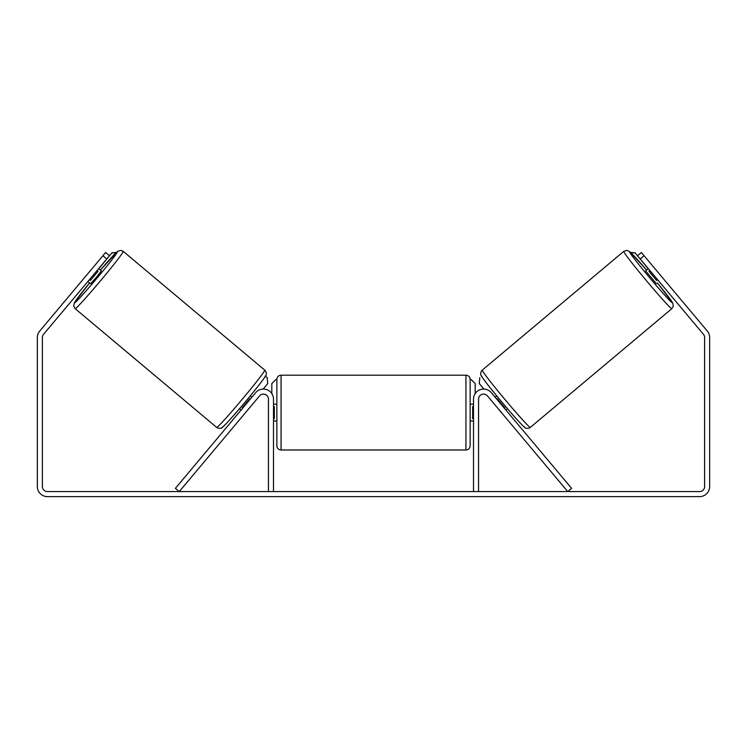 <?xml version="1.0" encoding="UTF-8"?>
<svg xmlns="http://www.w3.org/2000/svg" width="747" height="747" viewBox="0 0 747 747"><rect width="100%" height="100%" fill="white"/><g stroke="black" fill="none" stroke-linecap="round" stroke-linejoin="round"><path stroke-width="1.12" d="M175.396 488.342L255.689 392.661A10.085 10.085 0 0 1 273.495 399.141L273.495 491.582L268.453 491.582L268.453 399.141A5.042 5.042 0 0 0 259.545 395.901L179.261 491.582L175.396 488.342M571.604 488.342L491.311 392.661A10.085 10.085 0 0 0 473.505 399.141L473.505 491.582L478.547 491.582L478.547 399.141A5.042 5.042 0 0 1 487.455 395.901L567.739 491.582L571.604 488.342M671.842 308.66L530.323 427.405A37.397 1.494 -130 0 1 505.14 399.72A37.397 1.494 -130 0 1 482.254 370.11L623.764 251.365A37.397 1.494 50 0 0 646.659 280.975A37.397 1.494 50 0 0 671.842 308.66L673.252 306.354L672.823 303.179L657.407 282.926A33.195 1.326 -130 0 1 672.356 302.74A33.195 1.326 -130 0 1 650.002 278.164A33.195 1.326 -130 0 1 629.684 251.888A33.195 1.326 -130 0 1 646.603 270.05L629.824 251.72L626.714 250.376L623.764 251.365M656.417 283.748L645.613 270.872L648.312 268.612M652.906 266.231L662.262 277.38M649.862 270.451L648.91 271.245L656.622 280.442L657.575 279.649M495.102 397.171L496.68 395.845M505.906 410.047L507.484 408.721M500.499 411.448L491.237 400.42M496.643 399.019L497.1 398.627L504.823 407.825L504.356 408.207M502.04 413.287L500.313 411.606M656.622 280.442L648.91 271.245M106.784 258.957L102.927 255.717L105.626 252.495L109.492 255.735L43.569 334.292A5.042 5.042 0 0 0 42.392 337.532L42.392 486.54A5.042 5.042 0 0 0 47.434 491.582L699.566 491.582A5.042 5.042 0 0 0 704.608 486.54L704.608 337.532A5.042 5.042 0 0 0 703.431 334.292L637.508 255.735L641.374 252.495L644.073 255.717L640.216 258.957M102.927 255.717L39.712 331.052A10.085 10.085 0 0 0 37.35 337.532L37.35 486.54A10.085 10.085 0 0 0 47.434 496.624L699.566 496.624A10.085 10.085 0 0 0 709.65 486.54L709.65 337.532A10.085 10.085 0 0 0 707.288 331.052L644.073 255.717M281.059 449.983L465.941 449.983L465.941 375.19L281.059 375.19L281.059 449.983C278.51 449.741 277.109 448.34 276.857 445.782L276.857 379.392L276.017 379.392L271.815 383.594L271.815 393.566M465.941 375.19C468.49 375.442 469.891 376.843 470.143 379.392L470.143 445.782C469.891 448.34 468.49 449.741 465.941 449.983M473.505 418.591L472.664 418.591L472.664 406.592L473.505 406.592M273.495 406.592L274.336 406.592L274.336 418.591L273.495 418.591M470.983 379.392L475.185 383.594L475.185 393.566M648.191 268.715L635.081 252.841L630.645 252.449M637.508 255.735L635.081 252.841M479.798 377.646L479.285 383.566L483.897 389.066M630.785 252.579L634.95 252.944M264.746 370.11L123.236 251.365A37.397 1.494 130 0 1 100.341 280.975A37.397 1.494 130 0 1 75.158 308.66L216.677 427.405A37.397 1.494 -50 0 0 241.86 399.72A37.397 1.494 -50 0 0 264.746 370.11C265.745 370.671 266.95 374.116 265.96 375.078C267.482 373.827 259.05 385.657 244.876 402.4C229.693 420.58 220.589 429.684 221.308 427.975C219.823 428.601 218.273 428.414 216.677 427.405M87.885 281.488L90.583 283.748L96.242 277.529L101.387 270.872L98.688 268.612M97.138 270.451L98.09 271.245L90.378 280.442L89.425 279.649M94.094 266.231L84.738 277.38M244.96 413.287L255.763 400.42M251.898 397.171L250.32 395.845M241.094 410.047L239.516 408.721M250.357 399.019L249.9 398.627L242.177 407.825L242.644 408.207M90.378 280.442L98.09 271.245M109.492 255.735L111.919 252.841L116.355 252.449M98.809 268.715L111.919 252.841M265.428 376.171L267.202 377.646L267.715 383.566L263.103 389.066M116.215 252.579L112.05 252.944M481.731 376.03A33.195 1.326 50 0 0 502.059 402.306A33.195 1.326 50 0 0 524.413 426.882M75.158 308.66L73.673 305.925L74.457 302.628L89.593 282.926A33.195 1.326 -50 0 0 74.644 302.74A33.195 1.326 -50 0 0 96.998 278.164A33.195 1.326 -50 0 0 117.316 251.888A33.195 1.326 -50 0 0 100.397 270.05L117.662 251.347L120.715 250.376L123.236 251.365M265.269 376.03A33.195 1.326 130 0 1 244.941 402.306A33.195 1.326 130 0 1 222.587 426.882M530.323 427.405C528.727 428.414 527.177 428.601 525.692 427.975C526.411 429.684 517.307 420.58 502.124 402.4C487.95 385.657 479.518 373.827 481.04 375.078C480.05 374.116 481.255 370.671 482.254 370.11M281.059 375.19C278.51 375.442 277.109 376.843 276.857 379.392M470.143 404.183L473.505 404.183M473.505 420.991L470.143 420.991M276.857 404.183L273.495 404.183M276.857 420.991L273.495 420.991"/></g></svg>
